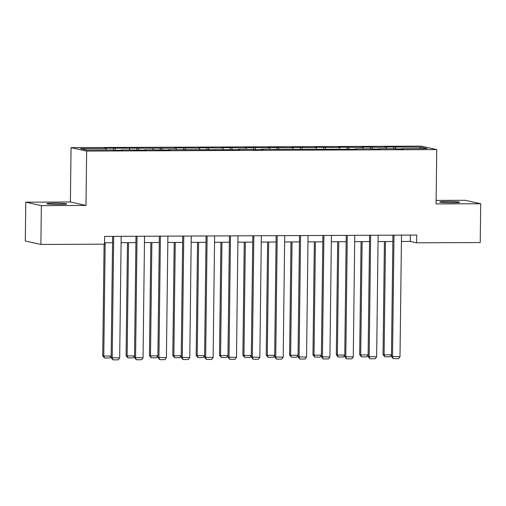 <?xml version="1.0" encoding="UTF-8"?>
<svg xmlns="http://www.w3.org/2000/svg" width="506" height="506" viewBox="0 0 506 506"><rect width="100%" height="100%" fill="white"/><g stroke="black" fill="none" stroke-linecap="round" stroke-linejoin="round"><path stroke-width="0.76" d="M59.474 204.399A9.956 0.582 0.7 0 0 66.735 203.924A9.956 0.582 0.7 0 0 54.079 203.21A9.956 0.582 0.7 0 0 46.824 203.684A9.956 0.582 0.7 0 0 59.474 204.399M452.396 202.704A9.956 0.582 0.7 0 0 459.65 202.229A9.956 0.582 0.7 0 0 447 201.514A9.956 0.582 0.7 0 0 439.739 201.989A9.956 0.582 0.7 0 0 452.396 202.704M25.774 202.185L41.359 205.626L85.982 205.43L70.397 201.995L25.774 202.185L25.3 241.008L40.885 244.449L104.527 244.17L104.622 236.41L416.678 235.062L416.583 242.823L480.226 242.551L480.7 203.728L465.115 200.294L436.121 200.414M70.397 201.995L71.061 147.644L421.156 146.133L436.741 149.574L86.646 151.079L71.061 147.644M420.802 147.17L384.826 146.974L386.363 147.316L361.467 147.075L363.004 147.417L338.109 147.176L339.646 147.518L314.751 147.278L316.288 147.619L291.386 147.379L292.923 147.72L268.028 147.48L269.565 147.822L244.67 147.581L246.207 147.923L221.312 147.682L222.849 148.024L197.954 147.784L199.49 148.125L174.589 147.885L176.126 148.22L104.514 148.188L106.051 148.524L80.593 148.637L87 150.048L112.452 149.94L113.989 150.276L122.977 150.238L121.44 149.896L146.335 150.137L144.798 149.795L169.693 150.035L168.156 149.7L239.774 149.732L238.237 149.396L252.608 149.333L254.151 149.675L263.133 149.631L261.596 149.295L356.572 149.232L355.035 148.891L369.405 148.827L379.93 149.131L378.393 148.789L392.77 148.726L403.288 149.03L401.751 148.688L427.209 148.581L420.802 147.17L419.847 148.612M121.332 150.244L121.44 149.896M115.033 148.486L115.469 150.269M129.409 148.422L129.764 149.865M144.691 150.143L144.798 149.795M138.397 148.384L138.827 150.168M152.768 148.321L153.122 149.763M168.055 150.042L168.156 149.7M161.756 148.283L162.192 150.067M176.126 148.22L176.48 149.662M191.413 149.94L191.515 149.599M185.114 148.182L185.55 149.966M199.49 148.125L199.838 149.561M214.772 149.839L214.879 149.498M208.472 148.081L208.908 149.865M222.849 148.024L223.197 149.46M238.13 149.738L238.237 149.396M231.83 147.98L232.267 149.763M246.207 147.923L246.561 149.359M261.488 149.643L261.596 149.295M255.195 147.885L255.625 149.668M269.565 147.822L269.919 149.257M284.853 149.542L284.954 149.194M278.553 147.784L278.989 149.567M292.923 147.72L293.278 149.156M308.211 149.441L308.312 149.093M301.911 147.682L302.348 149.466M316.288 147.619L316.636 149.055M331.569 149.34L331.677 148.992M325.269 147.581L325.706 149.365M339.646 147.518L339.994 148.954M354.927 149.238L355.035 148.891M348.628 147.48L349.064 149.264M363.004 147.417L363.359 148.853M378.286 149.137L378.393 148.789M371.992 147.379L372.422 149.162M386.363 147.316L386.717 148.751M401.65 149.036L401.751 148.688M395.35 147.278L395.787 149.061M41.359 205.626L40.885 244.449M85.982 205.43L86.646 151.079M436.741 149.574L436.077 203.918L480.7 203.728M401.41 241.47L410.265 241.432L416.583 242.823M104.546 242.747L112.553 242.716M121.098 242.678L135.912 242.614M144.457 242.576L159.276 242.513M167.815 242.475L182.634 242.412M191.179 242.374L205.993 242.311M214.538 242.273L229.351 242.21M237.896 242.178L252.709 242.108M261.254 242.077L276.074 242.007M284.612 241.976L299.432 241.912M307.977 241.874L322.79 241.811M331.335 241.773L346.148 241.71M354.693 241.672L369.507 241.609M378.052 241.571L392.871 241.507M106.051 148.524L106.399 149.966M410.347 235.088L410.265 241.432M393.813 146.936L393.788 148.954M370.449 147.037L370.43 149.055M347.091 147.138L347.065 149.156M323.732 147.24L323.707 149.257M300.374 147.341L300.349 149.359M277.016 147.442L276.991 149.453M253.651 147.543L253.632 149.555M230.293 147.644L230.268 149.656M206.935 147.746L206.91 149.757M183.577 147.847L183.551 149.858M160.219 147.948L160.193 149.959M136.854 148.049L136.835 150.061M113.496 148.15L113.471 150.162M401.492 235.126L400.006 356.679L391.467 356.483L393.301 358.659L392.517 356.711L394.003 235.157M392.947 235.163L391.467 356.483M400.006 356.679L398.538 358.634L393.301 358.659M384.421 241.545L383.036 354.624L384.092 354.858L385.477 241.539M391.48 354.953L390.113 356.774L384.876 356.8L384.092 354.858L391.486 354.826M384.876 356.8L383.036 354.624M378.127 235.227L376.647 356.781L368.102 356.585L369.943 358.76L369.159 356.812L370.645 235.258M369.589 235.265L368.102 356.585M376.647 356.781L375.18 358.735L369.943 358.76M354.769 235.328L353.283 356.882L344.744 356.679L346.578 358.862L345.8 356.913L347.28 235.36M346.224 235.366L344.744 356.679M353.283 356.882L351.822 358.836L346.578 358.862M361.063 241.64L359.677 354.725L360.734 354.953L362.119 241.64M368.121 355.054L366.755 356.875L361.512 356.901L360.734 354.953L368.128 354.921M361.512 356.901L359.677 354.725M337.698 241.741L336.319 354.826L337.375 355.054L338.754 241.741M344.763 355.155L343.397 356.977L338.153 357.002L337.375 355.054L344.763 355.022M338.153 357.002L336.319 354.826M331.411 235.429L329.925 356.983L321.386 356.781L323.22 358.956L322.436 357.015L323.922 235.461M322.866 235.467L321.386 356.781M329.925 356.983L328.464 358.937L323.22 358.956M308.053 235.53L306.566 357.084L298.028 356.882L299.862 359.058L299.078 357.116L300.564 235.562M299.508 235.568L298.028 356.882M306.566 357.084L305.105 359.039L299.862 359.058M284.695 235.632L283.208 357.185L274.669 356.983L276.504 359.159L275.719 357.217L277.206 235.663M276.149 235.669L274.669 356.983M283.208 357.185L281.741 359.14L276.504 359.159M314.34 241.843L312.961 354.927L314.011 355.155L315.396 241.843M321.405 355.25L320.039 357.078L314.795 357.103L314.011 355.155L321.405 355.123M314.795 357.103L312.961 354.927M290.982 241.944L289.603 355.029L290.653 355.256L292.038 241.944M298.047 355.351L296.674 357.179L291.437 357.204L290.653 355.256L298.047 355.225M291.437 357.204L289.603 355.029M267.623 242.045L266.238 355.123L267.294 355.357L268.68 242.045M274.682 355.452L273.316 357.28L268.079 357.306L267.294 355.357L274.688 355.326M268.079 357.306L266.238 355.123M261.33 235.733L259.85 357.287L251.305 357.084L253.145 359.26L252.361 357.318L253.848 235.764M252.791 235.764L251.305 357.084M259.85 357.287L258.383 359.241L253.145 359.26M244.265 242.146L242.88 355.225L243.936 355.459L245.321 242.14M251.324 355.554L249.958 357.381L244.714 357.407L243.936 355.459L251.33 355.427M244.714 357.407L242.88 355.225M237.972 235.834L236.485 357.388L227.947 357.185L229.781 359.361L229.003 357.419L230.483 235.866M229.427 235.866L227.947 357.185M236.485 357.388L235.024 359.342L229.781 359.361M220.901 242.247L219.522 355.326L220.578 355.56L221.957 242.241M227.966 355.655L226.599 357.483L221.356 357.502L220.578 355.56L227.966 355.528M221.356 357.502L219.522 355.326M214.614 235.935L213.127 357.489L204.588 357.287L206.423 359.462L205.638 357.521L207.125 235.967M206.069 235.967L204.588 357.287M213.127 357.489L211.666 359.443L206.423 359.462M197.542 242.349L196.164 355.427L197.213 355.661L198.599 242.342M204.607 355.756L203.241 357.584L197.998 357.603L197.213 355.661L204.607 355.629M197.998 357.603L196.164 355.427M191.255 236.03L189.769 357.59L181.23 357.388L183.064 359.564L182.28 357.622L183.767 236.068M182.71 236.068L181.23 357.388M189.769 357.59L188.308 359.545L183.064 359.564M174.184 242.45L172.805 355.528L173.855 355.762L175.24 242.444M181.249 355.857L179.877 357.685L174.64 357.704L173.855 355.762L181.249 355.731M174.64 357.704L172.805 355.528M167.897 236.131L166.411 357.691L157.872 357.489L159.706 359.665L158.922 357.723L160.408 236.163M159.352 236.169L157.872 357.489M166.411 357.691L164.943 359.639L159.706 359.665M150.826 242.551L149.441 355.629L150.497 355.863L151.882 242.545M157.885 355.958L156.518 357.786L151.281 357.805L150.497 355.863L157.891 355.832M151.281 357.805L149.441 355.629M144.533 236.232L143.053 357.786L134.507 357.59L136.348 359.766L135.564 357.824L137.05 236.264M135.994 236.27L134.507 357.59M143.053 357.786L141.585 359.741L136.348 359.766M127.468 242.652L126.083 355.731L127.139 355.965L128.524 242.646M134.526 356.06L133.16 357.887L127.917 357.906L127.139 355.965L134.533 355.933M127.917 357.906L126.083 355.731M121.174 236.334L119.688 357.887L111.149 357.691L112.983 359.867L112.206 357.919L113.686 236.365M112.629 236.372L111.149 357.691M119.688 357.887L118.227 359.842L112.983 359.867M104.091 244.17L102.724 355.832L103.781 356.066L105.159 242.747M111.168 356.161L109.802 357.989L104.559 358.008L103.781 356.066L111.168 356.034M104.559 358.008L102.724 355.832"/></g></svg>
